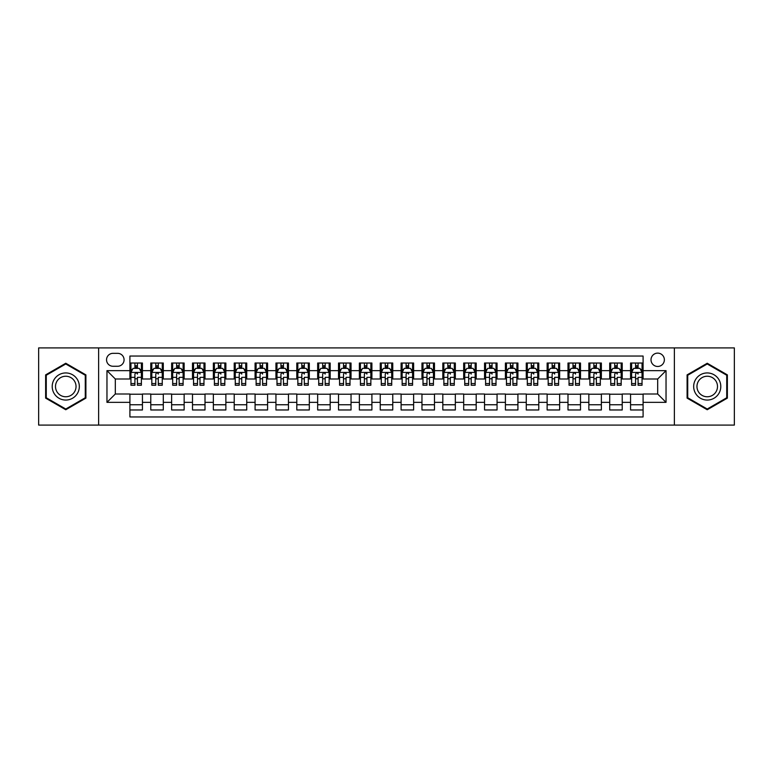 <?xml version="1.0" encoding="UTF-8"?>
<svg xmlns="http://www.w3.org/2000/svg" width="773" height="773" viewBox="0 0 773 773"><rect width="100%" height="100%" fill="white"/><g stroke="black" fill="none" stroke-linecap="round" stroke-linejoin="round"><path stroke-width="1.16" d="M657.688 353.126A6.677 6.677 0 0 0 651.011 359.803A6.677 6.677 0 0 0 657.688 366.47A6.677 6.677 0 0 0 664.365 359.803A6.677 6.677 0 0 0 657.688 353.126M674.375 425.092L734.35 425.092L734.35 347.908L674.375 347.908L674.375 425.092L98.625 425.092L98.625 347.908L38.65 347.908L38.65 425.092L98.625 425.092M643.088 363.03L630.565 363.03L630.565 370.644L622.226 370.644L622.226 378.992L630.565 378.992L630.565 370.644M622.226 370.644L622.226 363.03L609.704 363.03L609.704 370.644L601.365 370.644L601.365 378.992L609.704 378.992L609.704 370.644M601.365 370.644L601.365 363.03L588.852 363.03L588.852 370.644L580.504 370.644L580.504 378.992L588.852 378.992L588.852 370.644M580.504 370.644L580.504 363.03L567.991 363.03L567.991 370.644L559.642 370.644L559.642 378.992L567.991 378.992L567.991 370.644M559.642 370.644L559.642 363.03L547.129 363.03L547.129 370.644L538.781 370.644L538.781 378.992L547.129 378.992L547.129 370.644M538.781 370.644L538.781 363.03L526.268 363.03L526.268 370.644L517.92 370.644L517.92 378.992L526.268 378.992L526.268 370.644M517.92 370.644L517.92 363.03L505.407 363.03L505.407 370.644L497.058 370.644L497.058 378.992L505.407 378.992L505.407 370.644M497.058 370.644L497.058 363.03L484.545 363.03L484.545 370.644L476.197 370.644L476.197 378.992L484.545 378.992L484.545 370.644M476.197 370.644L476.197 363.03L463.684 363.03L463.684 370.644L455.336 370.644L455.336 378.992L463.684 378.992L463.684 370.644M455.336 370.644L455.336 363.03L442.823 363.03L442.823 370.644L434.484 370.644L434.484 378.992L442.823 378.992L442.823 370.644M434.484 370.644L434.484 363.03L421.961 363.03L421.961 370.644L413.623 370.644L413.623 378.992L421.961 378.992L421.961 370.644M413.623 370.644L413.623 363.03L401.1 363.03L401.1 370.644L392.761 370.644L392.761 378.992L401.1 378.992L401.1 370.644M392.761 370.644L392.761 363.03L380.239 363.03L380.239 370.644L371.9 370.644L371.9 378.992L380.239 378.992L380.239 370.644M371.9 370.644L371.9 363.03L359.377 363.03L359.377 370.644L351.039 370.644L351.039 378.992L359.377 378.992L359.377 370.644M351.039 370.644L351.039 363.03L338.516 363.03L338.516 370.644L330.177 370.644L330.177 378.992L338.516 378.992L338.516 370.644M330.177 370.644L330.177 363.03L317.664 363.03L317.664 370.644L309.316 370.644L309.316 378.992L317.664 378.992L317.664 370.644M309.316 370.644L309.316 363.03L296.803 363.03L296.803 370.644L288.455 370.644L288.455 378.992L296.803 378.992L296.803 370.644M288.455 370.644L288.455 363.03L275.942 363.03L275.942 370.644L267.593 370.644L267.593 378.992L275.942 378.992L275.942 370.644M267.593 370.644L267.593 363.03L255.08 363.03L255.08 370.644L246.732 370.644L246.732 378.992L255.08 378.992L255.08 370.644M246.732 370.644L246.732 363.03L234.219 363.03L234.219 370.644L225.871 370.644L225.871 378.992L234.219 378.992L234.219 370.644M225.871 370.644L225.871 363.03L213.358 363.03L213.358 370.644L205.009 370.644L205.009 378.992L213.358 378.992L213.358 370.644M205.009 370.644L205.009 363.03L192.496 363.03L192.496 370.644L184.148 370.644L184.148 378.992L192.496 378.992L192.496 370.644M184.148 370.644L184.148 363.03L171.635 363.03L171.635 370.644L163.296 370.644L163.296 378.992L171.635 378.992L171.635 370.644M163.296 370.644L163.296 363.03L150.774 363.03L150.774 378.992L142.435 378.992L142.435 363.03L129.912 363.03M129.912 409.97L142.435 409.97L142.435 394.008L150.774 394.008L150.774 409.97L163.296 409.97L163.296 394.008L171.635 394.008L171.635 402.356L163.296 402.356M171.635 402.356L171.635 409.97L184.148 409.97L184.148 394.008L192.496 394.008L192.496 402.356L184.148 402.356M192.496 402.356L192.496 409.97L205.009 409.97L205.009 394.008L213.358 394.008L213.358 402.356L205.009 402.356M213.358 402.356L213.358 409.97L225.871 409.97L225.871 394.008L234.219 394.008L234.219 402.356L225.871 402.356M234.219 402.356L234.219 409.97L246.732 409.97L246.732 394.008L255.08 394.008L255.08 402.356L246.732 402.356M255.08 402.356L255.08 409.97L267.593 409.97L267.593 394.008L275.942 394.008L275.942 402.356L267.593 402.356M275.942 402.356L275.942 409.97L288.455 409.97L288.455 394.008L296.803 394.008L296.803 402.356L288.455 402.356M296.803 402.356L296.803 409.97L309.316 409.97L309.316 394.008L317.664 394.008L317.664 402.356L309.316 402.356M317.664 402.356L317.664 409.97L330.177 409.97L330.177 394.008L338.516 394.008L338.516 402.356L330.177 402.356M338.516 402.356L338.516 409.97L351.039 409.97L351.039 394.008L359.377 394.008L359.377 402.356L351.039 402.356M359.377 402.356L359.377 409.97L371.9 409.97L371.9 394.008L380.239 394.008L380.239 402.356L371.9 402.356M380.239 402.356L380.239 409.97L392.761 409.97L392.761 394.008L401.1 394.008L401.1 402.356L392.761 402.356M401.1 402.356L401.1 409.97L413.623 409.97L413.623 394.008L421.961 394.008L421.961 402.356L413.623 402.356M421.961 402.356L421.961 409.97L434.484 409.97L434.484 394.008L442.823 394.008L442.823 402.356L434.484 402.356M442.823 402.356L442.823 409.97L455.336 409.97L455.336 394.008L463.684 394.008L463.684 402.356L455.336 402.356M463.684 402.356L463.684 409.97L476.197 409.97L476.197 394.008L484.545 394.008L484.545 402.356L476.197 402.356M484.545 402.356L484.545 409.97L497.058 409.97L497.058 394.008L505.407 394.008L505.407 402.356L497.058 402.356M505.407 402.356L505.407 409.97L517.92 409.97L517.92 394.008L526.268 394.008L526.268 402.356L517.92 402.356M526.268 402.356L526.268 409.97L538.781 409.97L538.781 394.008L547.129 394.008L547.129 402.356L538.781 402.356M547.129 402.356L547.129 409.97L559.642 409.97L559.642 394.008L567.991 394.008L567.991 402.356L559.642 402.356M567.991 402.356L567.991 409.97L580.504 409.97L580.504 394.008L588.852 394.008L588.852 402.356L580.504 402.356M588.852 402.356L588.852 409.97L601.365 409.97L601.365 394.008L609.704 394.008L609.704 402.356L601.365 402.356M609.704 402.356L609.704 409.97L622.226 409.97L622.226 394.008L630.565 394.008L630.565 402.356L622.226 402.356M113.022 366.267L117.612 366.267A6.464 6.464 0 0 0 124.076 359.803A6.464 6.464 0 0 0 117.612 353.329L113.022 353.329A6.464 6.464 0 0 0 106.548 359.803A6.464 6.464 0 0 0 113.022 366.267M674.375 347.908L98.625 347.908M643.088 370.644L643.088 356.044L129.912 356.044L129.912 378.992L115.312 378.992L115.312 394.008L129.912 394.008L129.912 416.956L643.088 416.956L643.088 394.008L657.688 394.008L657.688 378.992L643.088 378.992L643.088 370.644L666.036 370.644L666.036 402.356L643.088 402.356M129.912 402.356L106.964 402.356L106.964 370.644L129.912 370.644M630.565 402.356L630.565 409.97L643.088 409.97M129.912 368.248L130.956 368.248M134.917 368.248L137.42 368.248M141.391 368.248L142.435 368.248M129.912 378.78L130.956 378.78M134.917 378.78L137.42 378.78M141.391 378.78L142.435 378.78M129.912 394.22L142.435 394.22M129.912 404.752L142.435 404.752M150.774 378.78L151.817 378.78M155.779 378.78L158.281 378.78M162.253 378.78L163.296 378.78M150.774 368.248L151.817 368.248M155.779 368.248L158.281 368.248M162.253 368.248L163.296 368.248M150.774 394.22L163.296 394.22M150.774 404.752L163.296 404.752M171.635 394.22L184.148 394.22M171.635 404.752L184.148 404.752M171.635 368.248L172.679 368.248M176.64 368.248L179.143 368.248M183.114 368.248L184.148 368.248M171.635 378.78L172.679 378.78M176.64 378.78L179.143 378.78M183.114 378.78L184.148 378.78M192.496 394.22L205.009 394.22M192.496 404.752L205.009 404.752M192.496 368.248L193.54 368.248M197.502 368.248L200.004 368.248M203.966 368.248L205.009 368.248M192.496 378.78L193.54 378.78M197.502 378.78L200.004 378.78M203.966 378.78L205.009 378.78M213.358 394.22L225.871 394.22M213.358 404.752L225.871 404.752M213.358 368.248L214.401 368.248M218.363 368.248L220.865 368.248M224.827 368.248L225.871 368.248M213.358 378.78L214.401 378.78M218.363 378.78L220.865 378.78M224.827 378.78L225.871 378.78M234.219 394.22L246.732 394.22M234.219 404.752L246.732 404.752M234.219 368.248L235.263 368.248M239.224 368.248L241.727 368.248M245.688 368.248L246.732 368.248M234.219 378.78L235.263 378.78M239.224 378.78L241.727 378.78M245.688 378.78L246.732 378.78M255.08 394.22L267.593 394.22M255.08 404.752L267.593 404.752M255.08 368.248L256.124 368.248M260.086 368.248L262.588 368.248M266.55 368.248L267.593 368.248M255.08 378.78L256.124 378.78M260.086 378.78L262.588 378.78M266.55 378.78L267.593 378.78M275.942 394.22L288.455 394.22M275.942 404.752L288.455 404.752M275.942 368.248L276.985 368.248M280.947 368.248L283.449 368.248M287.411 368.248L288.455 368.248M275.942 378.78L276.985 378.78M280.947 378.78L283.449 378.78M287.411 378.78L288.455 378.78M296.803 394.22L309.316 394.22M296.803 404.752L309.316 404.752M296.803 368.248L297.847 368.248M301.808 368.248L304.311 368.248M308.272 368.248L309.316 368.248M296.803 378.78L297.847 378.78M301.808 378.78L304.311 378.78M308.272 378.78L309.316 378.78M317.664 394.22L330.177 394.22M317.664 404.752L330.177 404.752M317.664 368.248L318.708 368.248M322.67 368.248L325.172 368.248M329.134 368.248L330.177 368.248M317.664 378.78L318.708 378.78M322.67 378.78L325.172 378.78M329.134 378.78L330.177 378.78M338.516 394.22L351.039 394.22M338.516 404.752L351.039 404.752M338.516 368.248L339.56 368.248M343.531 368.248L346.033 368.248M349.995 368.248L351.039 368.248M338.516 378.78L339.56 378.78M343.531 378.78L346.033 378.78M349.995 378.78L351.039 378.78M359.377 394.22L371.9 394.22M359.377 404.752L371.9 404.752M359.377 368.248L360.421 368.248M364.392 368.248L366.895 368.248M370.856 368.248L371.9 368.248M359.377 378.78L360.421 378.78M364.392 378.78L366.895 378.78M370.856 378.78L371.9 378.78M380.239 394.22L392.761 394.22M380.239 404.752L392.761 404.752M380.239 368.248L381.282 368.248M385.244 368.248L387.756 368.248M391.718 368.248L392.761 368.248M380.239 378.78L381.282 378.78M385.244 378.78L387.756 378.78M391.718 378.78L392.761 378.78M401.1 394.22L413.623 394.22M401.1 404.752L413.623 404.752M401.1 368.248L402.144 368.248M406.105 368.248L408.608 368.248M412.579 368.248L413.623 368.248M401.1 378.78L402.144 378.78M406.105 378.78L408.608 378.78M412.579 378.78L413.623 378.78M421.961 394.22L434.484 394.22M421.961 404.752L434.484 404.752M421.961 368.248L423.005 368.248M426.967 368.248L429.469 368.248M433.44 368.248L434.484 368.248M421.961 378.78L423.005 378.78M426.967 378.78L429.469 378.78M433.44 378.78L434.484 378.78M442.823 394.22L455.336 394.22M442.823 404.752L455.336 404.752M442.823 368.248L443.866 368.248M447.828 368.248L450.33 368.248M454.292 368.248L455.336 368.248M442.823 378.78L443.866 378.78M447.828 378.78L450.33 378.78M454.292 378.78L455.336 378.78M463.684 394.22L476.197 394.22M463.684 404.752L476.197 404.752M463.684 368.248L464.728 368.248M468.689 368.248L471.192 368.248M475.153 368.248L476.197 368.248M463.684 378.78L464.728 378.78M468.689 378.78L471.192 378.78M475.153 378.78L476.197 378.78M484.545 394.22L497.058 394.22M484.545 404.752L497.058 404.752M484.545 368.248L485.589 368.248M489.551 368.248L492.053 368.248M496.015 368.248L497.058 368.248M484.545 378.78L485.589 378.78M489.551 378.78L492.053 378.78M496.015 378.78L497.058 378.78M505.407 394.22L517.92 394.22M505.407 404.752L517.92 404.752M505.407 368.248L506.45 368.248M510.412 368.248L512.914 368.248M516.876 368.248L517.92 368.248M505.407 378.78L506.45 378.78M510.412 378.78L512.914 378.78M516.876 378.78L517.92 378.78M526.268 394.22L538.781 394.22M526.268 404.752L538.781 404.752M526.268 368.248L527.312 368.248M531.273 368.248L533.776 368.248M537.737 368.248L538.781 368.248M526.268 378.78L527.312 378.78M531.273 378.78L533.776 378.78M537.737 378.78L538.781 378.78M547.129 394.22L559.642 394.22M547.129 404.752L559.642 404.752M547.129 368.248L548.173 368.248M552.135 368.248L554.637 368.248M558.599 368.248L559.642 368.248M547.129 378.78L548.173 378.78M552.135 378.78L554.637 378.78M558.599 378.78L559.642 378.78M567.991 394.22L580.504 394.22M567.991 404.752L580.504 404.752M567.991 368.248L569.034 368.248M572.996 368.248L575.499 368.248M579.46 368.248L580.504 368.248M567.991 378.78L569.034 378.78M572.996 378.78L575.499 378.78M579.46 378.78L580.504 378.78M588.852 394.22L601.365 394.22M588.852 404.752L601.365 404.752M588.852 368.248L589.886 368.248M593.857 368.248L596.36 368.248M600.321 368.248L601.365 368.248M588.852 378.78L589.886 378.78M593.857 378.78L596.36 378.78M600.321 378.78L601.365 378.78M609.704 394.22L622.226 394.22M609.704 404.752L622.226 404.752M609.704 368.248L610.747 368.248M614.719 368.248L617.221 368.248M621.183 368.248L622.226 368.248M609.704 378.78L610.747 378.78M614.719 378.78L617.221 378.78M621.183 378.78L622.226 378.78M630.565 394.22L643.088 394.22M630.565 404.752L643.088 404.752M630.565 368.248L631.609 368.248M635.58 368.248L638.083 368.248M642.044 368.248L643.088 368.248M630.565 378.78L631.609 378.78M635.58 378.78L638.083 378.78M642.044 378.78L643.088 378.78M115.312 378.992L106.964 370.644M115.312 394.008L106.964 402.356M666.036 370.644L657.688 378.992M666.036 402.356L657.688 394.008M65.773 409.748L85.9 398.124L85.9 374.876L65.773 363.252L45.636 374.876L45.636 398.124L65.773 409.748M727.364 374.876L707.227 363.252L687.1 374.876L687.1 398.124L707.227 409.748L727.364 398.124L727.364 374.876M137.42 363.03L137.42 368.354L137.42 365.745L134.917 365.745M141.391 383.553L137.42 383.553L137.42 385.244L141.391 385.244L141.391 372.528L139.304 368.354L133.043 368.354L130.956 372.528L130.956 377.359L130.956 363.03M130.956 381.128L130.956 382.538M130.956 369.542L130.956 365.745M130.956 383.553L130.956 385.244L134.917 385.244L134.917 383.553L130.956 383.553L130.956 377.359L134.917 377.359L134.917 381.128M141.391 369.542L141.391 365.745M137.42 383.553L137.42 377.359L141.391 377.359L141.391 363.03M134.917 368.354L134.917 363.03M137.42 381.128L137.42 382.538M134.917 383.553L134.917 374.084C135.758 372.48 136.589 372.48 137.42 374.084L137.42 372.422M65.773 372.944A13.556 13.556 0 0 0 52.206 386.5A13.556 13.556 0 0 0 65.773 400.056A13.556 13.556 0 0 0 79.329 386.5A13.556 13.556 0 0 0 65.773 372.944M65.773 376.238A10.262 10.262 0 0 0 55.501 386.5A10.262 10.262 0 0 0 65.773 396.762A10.262 10.262 0 0 0 76.034 386.5A10.262 10.262 0 0 0 65.773 376.238M85.272 397.757L65.773 409.023L46.264 397.757L46.264 375.243L65.773 363.977L85.272 375.243L85.272 397.757M695.487 379.717A13.556 13.556 0 0 0 700.454 398.24A13.556 13.556 0 0 0 718.977 393.283A13.556 13.556 0 0 0 714.01 374.76A13.556 13.556 0 0 0 695.487 379.717M698.338 381.369A10.262 10.262 0 0 0 702.097 395.389A10.262 10.262 0 0 0 716.127 391.631A10.262 10.262 0 0 0 712.368 377.611A10.262 10.262 0 0 0 698.338 381.369M726.736 375.243L726.736 397.757L707.227 409.023L687.728 397.757L687.728 375.243L707.227 363.977L726.736 375.243M158.281 363.03L158.281 368.354L158.281 365.745L155.779 365.745M162.253 383.553L158.281 383.553L158.281 385.244L162.253 385.244L162.253 372.528L160.166 368.354L153.904 368.354L151.817 372.528L151.817 377.359L151.817 363.03M151.817 381.128L151.817 382.538M151.817 369.542L151.817 365.745M151.817 383.553L151.817 385.244L155.779 385.244L155.779 383.553L151.817 383.553L151.817 377.359L155.779 377.359L155.779 381.128M162.253 369.542L162.253 365.745M158.281 383.553L158.281 377.359L162.253 377.359L162.253 363.03M155.779 368.354L155.779 363.03M158.281 381.128L158.281 382.538M155.779 383.553L155.779 374.084C156.619 372.48 157.45 372.48 158.281 374.084L158.281 372.422M179.143 363.03L179.143 368.354L179.143 365.745L176.64 365.745M183.114 383.553L179.143 383.553L179.143 385.244L183.114 385.244L183.114 372.528L181.027 368.354L174.766 368.354L172.679 372.528L172.679 377.359L172.679 363.03M172.679 381.128L172.679 382.538M172.679 369.542L172.679 365.745M172.679 383.553L172.679 385.244L176.64 385.244L176.64 383.553L172.679 383.553L172.679 377.359L176.64 377.359L176.64 381.128M183.114 369.542L183.114 365.745M179.143 383.553L179.143 377.359L183.114 377.359L183.114 363.03M176.64 368.354L176.64 363.03M179.143 381.128L179.143 382.538M176.64 383.553L176.64 374.084C177.481 372.48 178.312 372.48 179.143 374.084L179.143 372.422M200.004 363.03L200.004 368.354L200.004 365.745L197.502 365.745M203.966 383.553L200.004 383.553L200.004 385.244L203.966 385.244L203.966 372.528L201.888 368.354L195.627 368.354L193.54 372.528L193.54 377.359L193.54 363.03M193.54 381.128L193.54 382.538M193.54 369.542L193.54 365.745M193.54 383.553L193.54 385.244L197.502 385.244L197.502 383.553L193.54 383.553L193.54 377.359L197.502 377.359L197.502 381.128M203.966 369.542L203.966 365.745M200.004 383.553L200.004 377.359L203.966 377.359L203.966 363.03M197.502 368.354L197.502 363.03M200.004 381.128L200.004 382.538M197.502 383.553L197.502 374.084C198.342 372.48 199.173 372.48 200.004 374.084L200.004 372.422M220.865 363.03L220.865 368.354L220.865 365.745L218.363 365.745M224.827 383.553L220.865 383.553L220.865 385.244L224.827 385.244L224.827 372.528L222.74 368.354L216.488 368.354L214.401 372.528L214.401 377.359L214.401 363.03M214.401 381.128L214.401 382.538M214.401 369.542L214.401 365.745M214.401 383.553L214.401 385.244L218.363 385.244L218.363 383.553L214.401 383.553L214.401 377.359L218.363 377.359L218.363 381.128M224.827 369.542L224.827 365.745M220.865 383.553L220.865 377.359L224.827 377.359L224.827 363.03M218.363 368.354L218.363 363.03M220.865 381.128L220.865 382.538M218.363 383.553L218.363 374.084C219.203 372.48 220.034 372.48 220.865 374.084L220.865 372.422M241.727 363.03L241.727 368.354L241.727 365.745L239.224 365.745M245.688 383.553L241.727 383.553L241.727 385.244L245.688 385.244L245.688 372.528L243.601 368.354L237.35 368.354L235.263 372.528L235.263 377.359L235.263 363.03M235.263 381.128L235.263 382.538M235.263 369.542L235.263 365.745M235.263 383.553L235.263 385.244L239.224 385.244L239.224 383.553L235.263 383.553L235.263 377.359L239.224 377.359L239.224 381.128M245.688 369.542L245.688 365.745M241.727 383.553L241.727 377.359L245.688 377.359L245.688 363.03M239.224 368.354L239.224 363.03M241.727 381.128L241.727 382.538M239.224 383.553L239.224 374.084C240.055 372.48 240.896 372.48 241.727 374.084L241.727 372.422M262.588 363.03L262.588 368.354L262.588 365.745L260.086 365.745M266.55 383.553L262.588 383.553L262.588 385.244L266.55 385.244L266.55 372.528L264.463 368.354L258.211 368.354L256.124 372.528L256.124 377.359L256.124 363.03M256.124 381.128L256.124 382.538M256.124 369.542L256.124 365.745M256.124 383.553L256.124 385.244L260.086 385.244L260.086 383.553L256.124 383.553L256.124 377.359L260.086 377.359L260.086 381.128M266.55 369.542L266.55 365.745M262.588 383.553L262.588 377.359L266.55 377.359L266.55 363.03M260.086 368.354L260.086 363.03M262.588 381.128L262.588 382.538M260.086 383.553L260.086 374.084C260.916 372.48 261.757 372.48 262.588 374.084L262.588 372.422M283.449 363.03L283.449 368.354L283.449 365.745L280.947 365.745M287.411 383.553L283.449 383.553L283.449 385.244L287.411 385.244L287.411 372.528L285.324 368.354L279.072 368.354L276.985 372.528L276.985 377.359L276.985 363.03M276.985 381.128L276.985 382.538M276.985 369.542L276.985 365.745M276.985 383.553L276.985 385.244L280.947 385.244L280.947 383.553L276.985 383.553L276.985 377.359L280.947 377.359L280.947 381.128M287.411 369.542L287.411 365.745M283.449 383.553L283.449 377.359L287.411 377.359L287.411 363.03M280.947 368.354L280.947 363.03M283.449 381.128L283.449 382.538M280.947 383.553L280.947 374.084C281.778 372.48 282.618 372.48 283.449 374.084L283.449 372.422M304.311 363.03L304.311 368.354L304.311 365.745L301.808 365.745M308.272 383.553L304.311 383.553L304.311 385.244L308.272 385.244L308.272 372.528L306.185 368.354L299.924 368.354L297.847 372.528L297.847 377.359L297.847 363.03M297.847 381.128L297.847 382.538M297.847 369.542L297.847 365.745M297.847 383.553L297.847 385.244L301.808 385.244L301.808 383.553L297.847 383.553L297.847 377.359L301.808 377.359L301.808 381.128M308.272 369.542L308.272 365.745M304.311 383.553L304.311 377.359L308.272 377.359L308.272 363.03M301.808 368.354L301.808 363.03M304.311 381.128L304.311 382.538M301.808 383.553L301.808 374.084C302.639 372.48 303.48 372.48 304.311 374.084L304.311 372.422M325.172 363.03L325.172 368.354L325.172 365.745L322.67 365.745M329.134 383.553L325.172 383.553L325.172 385.244L329.134 385.244L329.134 372.528L327.047 368.354L320.785 368.354L318.708 372.528L318.708 377.359L318.708 363.03M318.708 381.128L318.708 382.538M318.708 369.542L318.708 365.745M318.708 383.553L318.708 385.244L322.67 385.244L322.67 383.553L318.708 383.553L318.708 377.359L322.67 377.359L322.67 381.128M329.134 369.542L329.134 365.745M325.172 383.553L325.172 377.359L329.134 377.359L329.134 363.03M322.67 368.354L322.67 363.03M325.172 381.128L325.172 382.538M322.67 383.553L322.67 374.084C323.501 372.48 324.341 372.48 325.172 374.084L325.172 372.422M346.033 363.03L346.033 368.354L346.033 365.745L343.531 365.745M349.995 383.553L346.033 383.553L346.033 385.244L349.995 385.244L349.995 372.528L347.908 368.354L341.647 368.354L339.56 372.528L339.56 377.359L339.56 363.03M339.56 381.128L339.56 382.538M339.56 369.542L339.56 365.745M339.56 383.553L339.56 385.244L343.531 385.244L343.531 383.553L339.56 383.553L339.56 377.359L343.531 377.359L343.531 381.128M349.995 369.542L349.995 365.745M346.033 383.553L346.033 377.359L349.995 377.359L349.995 363.03M343.531 368.354L343.531 363.03M346.033 381.128L346.033 382.538M343.531 383.553L343.531 374.084C344.362 372.48 345.193 372.48 346.033 374.084L346.033 372.422M366.895 363.03L366.895 368.354L366.895 365.745L364.392 365.745M370.856 383.553L366.895 383.553L366.895 385.244L370.856 385.244L370.856 372.528L368.769 368.354L362.508 368.354L360.421 372.528L360.421 377.359L360.421 363.03M360.421 381.128L360.421 382.538M360.421 369.542L360.421 365.745M360.421 383.553L360.421 385.244L364.392 385.244L364.392 383.553L360.421 383.553L360.421 377.359L364.392 377.359L364.392 381.128M370.856 369.542L370.856 365.745M366.895 383.553L366.895 377.359L370.856 377.359L370.856 363.03M364.392 368.354L364.392 363.03M366.895 381.128L366.895 382.538M364.392 383.553L364.392 374.084C365.223 372.48 366.054 372.48 366.895 374.084L366.895 372.422M387.756 363.03L387.756 368.354L387.756 365.745L385.244 365.745M391.718 383.553L387.756 383.553L387.756 385.244L391.718 385.244L391.718 372.528L389.631 368.354L383.369 368.354L381.282 372.528L381.282 377.359L381.282 363.03M381.282 381.128L381.282 382.538M381.282 369.542L381.282 365.745M381.282 383.553L381.282 385.244L385.244 385.244L385.244 383.553L381.282 383.553L381.282 377.359L385.244 377.359L385.244 381.128M391.718 369.542L391.718 365.745M387.756 383.553L387.756 377.359L391.718 377.359L391.718 363.03M385.244 368.354L385.244 363.03M387.756 381.128L387.756 382.538M385.244 383.553L385.244 374.084C386.085 372.48 386.915 372.48 387.756 374.084L387.756 372.422M408.608 363.03L408.608 368.354L408.608 365.745L406.105 365.745M412.579 383.553L408.608 383.553L408.608 385.244L412.579 385.244L412.579 372.528L410.492 368.354L404.231 368.354L402.144 372.528L402.144 377.359L402.144 363.03M402.144 381.128L402.144 382.538M402.144 369.542L402.144 365.745M402.144 383.553L402.144 385.244L406.105 385.244L406.105 383.553L402.144 383.553L402.144 377.359L406.105 377.359L406.105 381.128M412.579 369.542L412.579 365.745M408.608 383.553L408.608 377.359L412.579 377.359L412.579 363.03M406.105 368.354L406.105 363.03M408.608 381.128L408.608 382.538M406.105 383.553L406.105 374.084C406.946 372.48 407.777 372.48 408.608 374.084L408.608 372.422M429.469 363.03L429.469 368.354L429.469 365.745L426.967 365.745M433.44 383.553L429.469 383.553L429.469 385.244L433.44 385.244L433.44 372.528L431.353 368.354L425.092 368.354L423.005 372.528L423.005 377.359L423.005 363.03M423.005 381.128L423.005 382.538M423.005 369.542L423.005 365.745M423.005 383.553L423.005 385.244L426.967 385.244L426.967 383.553L423.005 383.553L423.005 377.359L426.967 377.359L426.967 381.128M433.44 369.542L433.44 365.745M429.469 383.553L429.469 377.359L433.44 377.359L433.44 363.03M426.967 368.354L426.967 363.03M429.469 381.128L429.469 382.538M426.967 383.553L426.967 374.084C427.807 372.48 428.638 372.48 429.469 374.084L429.469 372.422M450.33 363.03L450.33 368.354L450.33 365.745L447.828 365.745M454.292 383.553L450.33 383.553L450.33 385.244L454.292 385.244L454.292 372.528L452.215 368.354L445.953 368.354L443.866 372.528L443.866 377.359L443.866 363.03M443.866 381.128L443.866 382.538M443.866 369.542L443.866 365.745M443.866 383.553L443.866 385.244L447.828 385.244L447.828 383.553L443.866 383.553L443.866 377.359L447.828 377.359L447.828 381.128M454.292 369.542L454.292 365.745M450.33 383.553L450.33 377.359L454.292 377.359L454.292 363.03M447.828 368.354L447.828 363.03M450.33 381.128L450.33 382.538M447.828 383.553L447.828 374.084C448.669 372.48 449.5 372.48 450.33 374.084L450.33 372.422M471.192 363.03L471.192 368.354L471.192 365.745L468.689 365.745M475.153 383.553L471.192 383.553L471.192 385.244L475.153 385.244L475.153 372.528L473.076 368.354L466.815 368.354L464.728 372.528L464.728 377.359L464.728 363.03M464.728 381.128L464.728 382.538M464.728 369.542L464.728 365.745M464.728 383.553L464.728 385.244L468.689 385.244L468.689 383.553L464.728 383.553L464.728 377.359L468.689 377.359L468.689 381.128M475.153 369.542L475.153 365.745M471.192 383.553L471.192 377.359L475.153 377.359L475.153 363.03M468.689 368.354L468.689 363.03M471.192 381.128L471.192 382.538M468.689 383.553L468.689 374.084C469.53 372.48 470.361 372.48 471.192 374.084L471.192 372.422M492.053 363.03L492.053 368.354L492.053 365.745L489.551 365.745M496.015 383.553L492.053 383.553L492.053 385.244L496.015 385.244L496.015 372.528L493.928 368.354L487.676 368.354L485.589 372.528L485.589 377.359L485.589 363.03M485.589 381.128L485.589 382.538M485.589 369.542L485.589 365.745M485.589 383.553L485.589 385.244L489.551 385.244L489.551 383.553L485.589 383.553L485.589 377.359L489.551 377.359L489.551 381.128M496.015 369.542L496.015 365.745M492.053 383.553L492.053 377.359L496.015 377.359L496.015 363.03M489.551 368.354L489.551 363.03M492.053 381.128L492.053 382.538M489.551 383.553L489.551 374.084C490.391 372.48 491.222 372.48 492.053 374.084L492.053 372.422M512.914 363.03L512.914 368.354L512.914 365.745L510.412 365.745M516.876 383.553L512.914 383.553L512.914 385.244L516.876 385.244L516.876 372.528L514.789 368.354L508.537 368.354L506.45 372.528L506.45 377.359L506.45 363.03M506.45 381.128L506.45 382.538M506.45 369.542L506.45 365.745M506.45 383.553L506.45 385.244L510.412 385.244L510.412 383.553L506.45 383.553L506.45 377.359L510.412 377.359L510.412 381.128M516.876 369.542L516.876 365.745M512.914 383.553L512.914 377.359L516.876 377.359L516.876 363.03M510.412 368.354L510.412 363.03M512.914 381.128L512.914 382.538M510.412 383.553L510.412 374.084C511.243 372.48 512.084 372.48 512.914 374.084L512.914 372.422M533.776 363.03L533.776 368.354L533.776 365.745L531.273 365.745M537.737 383.553L533.776 383.553L533.776 385.244L537.737 385.244L537.737 372.528L535.65 368.354L529.399 368.354L527.312 372.528L527.312 377.359L527.312 363.03M527.312 381.128L527.312 382.538M527.312 369.542L527.312 365.745M527.312 383.553L527.312 385.244L531.273 385.244L531.273 383.553L527.312 383.553L527.312 377.359L531.273 377.359L531.273 381.128M537.737 369.542L537.737 365.745M533.776 383.553L533.776 377.359L537.737 377.359L537.737 363.03M531.273 368.354L531.273 363.03M533.776 381.128L533.776 382.538M531.273 383.553L531.273 374.084C532.104 372.48 532.945 372.48 533.776 374.084L533.776 372.422M554.637 363.03L554.637 368.354L554.637 365.745L552.135 365.745M558.599 383.553L554.637 383.553L554.637 385.244L558.599 385.244L558.599 372.528L556.512 368.354L550.26 368.354L548.173 372.528L548.173 377.359L548.173 363.03M548.173 381.128L548.173 382.538M548.173 369.542L548.173 365.745M548.173 383.553L548.173 385.244L552.135 385.244L552.135 383.553L548.173 383.553L548.173 377.359L552.135 377.359L552.135 381.128M558.599 369.542L558.599 365.745M554.637 383.553L554.637 377.359L558.599 377.359L558.599 363.03M552.135 368.354L552.135 363.03M554.637 381.128L554.637 382.538M552.135 383.553L552.135 374.084C552.966 372.48 553.806 372.48 554.637 374.084L554.637 372.422M575.499 363.03L575.499 368.354L575.499 365.745L572.996 365.745M579.46 383.553L575.499 383.553L575.499 385.244L579.46 385.244L579.46 372.528L577.373 368.354L571.112 368.354L569.034 372.528L569.034 377.359L569.034 363.03M569.034 381.128L569.034 382.538M569.034 369.542L569.034 365.745M569.034 383.553L569.034 385.244L572.996 385.244L572.996 383.553L569.034 383.553L569.034 377.359L572.996 377.359L572.996 381.128M579.46 369.542L579.46 365.745M575.499 383.553L575.499 377.359L579.46 377.359L579.46 363.03M572.996 368.354L572.996 363.03M575.499 381.128L575.499 382.538M572.996 383.553L572.996 374.084C573.827 372.48 574.668 372.48 575.499 374.084L575.499 372.422M596.36 363.03L596.36 368.354L596.36 365.745L593.857 365.745M600.321 383.553L596.36 383.553L596.36 385.244L600.321 385.244L600.321 372.528L598.234 368.354L591.973 368.354L589.886 372.528L589.886 377.359L589.886 363.03M589.886 381.128L589.886 382.538M589.886 369.542L589.886 365.745M589.886 383.553L589.886 385.244L593.857 385.244L593.857 383.553L589.886 383.553L589.886 377.359L593.857 377.359L593.857 381.128M600.321 369.542L600.321 365.745M596.36 383.553L596.36 377.359L600.321 377.359L600.321 363.03M593.857 368.354L593.857 363.03M596.36 381.128L596.36 382.538M593.857 383.553L593.857 374.084C594.688 372.48 595.529 372.48 596.36 374.084L596.36 372.422M617.221 363.03L617.221 368.354L617.221 365.745L614.719 365.745M621.183 383.553L617.221 383.553L617.221 385.244L621.183 385.244L621.183 372.528L619.096 368.354L612.834 368.354L610.747 372.528L610.747 377.359L610.747 363.03M610.747 381.128L610.747 382.538M610.747 369.542L610.747 365.745M610.747 383.553L610.747 385.244L614.719 385.244L614.719 383.553L610.747 383.553L610.747 377.359L614.719 377.359L614.719 381.128M621.183 369.542L621.183 365.745M617.221 383.553L617.221 377.359L621.183 377.359L621.183 363.03M614.719 368.354L614.719 363.03M617.221 381.128L617.221 382.538M614.719 383.553L614.719 374.084C615.55 372.48 616.381 372.48 617.221 374.084L617.221 372.422M638.083 363.03L638.083 368.354L638.083 365.745L635.58 365.745M642.044 383.553L638.083 383.553L638.083 385.244L642.044 385.244L642.044 372.528L639.957 368.354L633.696 368.354L631.609 372.528L631.609 377.359L631.609 363.03M631.609 381.128L631.609 382.538M631.609 369.542L631.609 365.745M631.609 383.553L631.609 385.244L635.58 385.244L635.58 383.553L631.609 383.553L631.609 377.359L635.58 377.359L635.58 381.128M642.044 369.542L642.044 365.745M638.083 383.553L638.083 377.359L642.044 377.359L642.044 363.03M635.58 368.354L635.58 363.03M638.083 381.128L638.083 382.538M635.58 383.553L635.58 374.084C636.411 372.48 637.242 372.48 638.083 374.084L638.083 372.422M150.774 402.356L142.435 402.356M150.774 370.644L142.435 370.644M141.333 372.422L131.014 372.422M130.956 369.504L132.473 369.504M139.874 369.504L141.391 369.504M137.42 367.069L134.917 367.069M162.195 372.422L151.875 372.422M151.817 369.504L153.334 369.504M160.736 369.504L162.253 369.504M158.281 367.069L155.779 367.069M183.056 372.422L172.727 372.422M172.679 369.504L174.196 369.504M181.597 369.504L183.114 369.504M179.143 367.069L176.64 367.069M203.917 372.422L193.588 372.422M193.54 369.504L195.047 369.504M202.458 369.504L203.966 369.504M200.004 367.069L197.502 367.069M224.779 372.422L214.45 372.422M214.401 369.504L215.909 369.504M223.32 369.504L224.827 369.504M220.865 367.069L218.363 367.069M245.64 372.422L235.311 372.422M235.263 369.504L236.77 369.504M244.181 369.504L245.688 369.504M241.727 367.069L239.224 367.069M266.501 372.422L256.172 372.422M256.124 369.504L257.631 369.504M265.042 369.504L266.55 369.504M262.588 367.069L260.086 367.069M287.363 372.422L277.034 372.422M276.985 369.504L278.493 369.504M285.904 369.504L287.411 369.504M283.449 367.069L280.947 367.069M308.224 372.422L297.895 372.422M297.847 369.504L299.354 369.504M306.765 369.504L308.272 369.504M304.311 367.069L301.808 367.069M329.085 372.422L318.756 372.422M318.708 369.504L320.215 369.504M327.617 369.504L329.134 369.504M325.172 367.069L322.67 367.069M349.937 372.422L339.618 372.422M339.56 369.504L341.077 369.504M348.478 369.504L349.995 369.504M346.033 367.069L343.531 367.069M370.798 372.422L360.479 372.422M360.421 369.504L361.938 369.504M369.339 369.504L370.856 369.504M366.895 367.069L364.392 367.069M391.66 372.422L381.34 372.422M381.282 369.504L382.799 369.504M390.201 369.504L391.718 369.504M387.756 367.069L385.244 367.069M412.521 372.422L402.202 372.422M402.144 369.504L403.661 369.504M411.062 369.504L412.579 369.504M408.608 367.069L406.105 367.069M433.382 372.422L423.063 372.422M423.005 369.504L424.522 369.504M431.923 369.504L433.44 369.504M429.469 367.069L426.967 367.069M454.244 372.422L443.915 372.422M443.866 369.504L445.383 369.504M452.785 369.504L454.292 369.504M450.33 367.069L447.828 367.069M475.105 372.422L464.776 372.422M464.728 369.504L466.235 369.504M473.646 369.504L475.153 369.504M471.192 367.069L468.689 367.069M495.966 372.422L485.637 372.422M485.589 369.504L487.096 369.504M494.507 369.504L496.015 369.504M492.053 367.069L489.551 367.069M516.828 372.422L506.499 372.422M506.45 369.504L507.958 369.504M515.369 369.504L516.876 369.504M512.914 367.069L510.412 367.069M537.689 372.422L527.36 372.422M527.312 369.504L528.819 369.504M536.23 369.504L537.737 369.504M533.776 367.069L531.273 367.069M558.55 372.422L548.221 372.422M548.173 369.504L549.68 369.504M557.091 369.504L558.599 369.504M554.637 367.069L552.135 367.069M579.412 372.422L569.083 372.422M569.034 369.504L570.542 369.504M577.953 369.504L579.46 369.504M575.499 367.069L572.996 367.069M600.273 372.422L589.944 372.422M589.886 369.504L591.403 369.504M598.804 369.504L600.321 369.504M596.36 367.069L593.857 367.069M621.125 372.422L610.805 372.422M610.747 369.504L612.264 369.504M619.666 369.504L621.183 369.504M617.221 367.069L614.719 367.069M641.986 372.422L631.667 372.422M631.609 369.504L633.126 369.504M640.527 369.504L642.044 369.504M638.083 367.069L635.58 367.069"/></g></svg>
